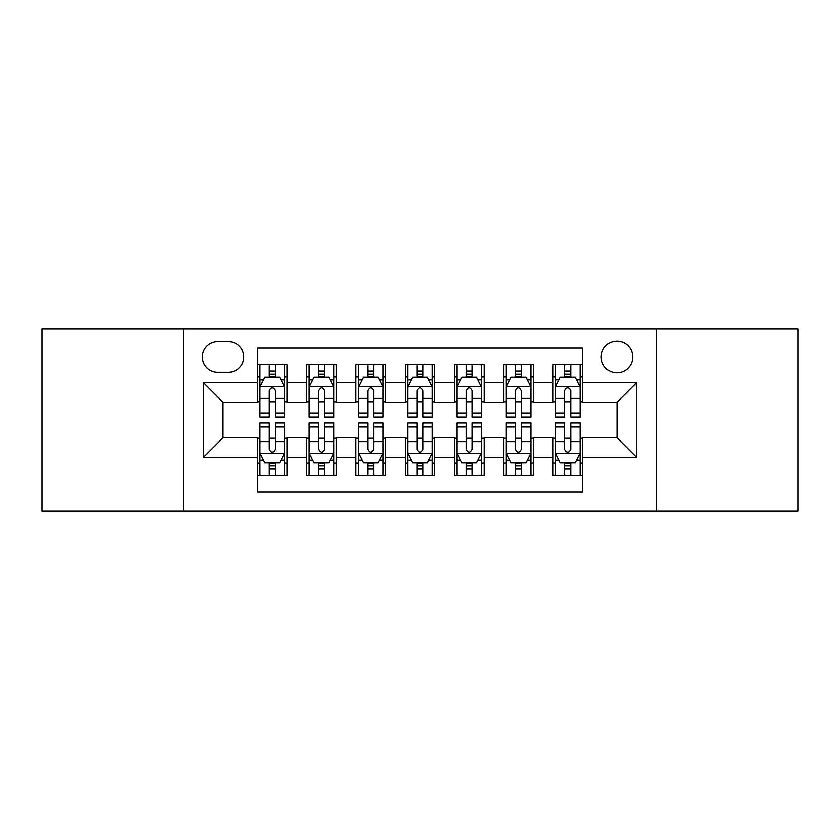 <?xml version="1.0" encoding="UTF-8"?>
<svg xmlns="http://www.w3.org/2000/svg" width="840" height="840" viewBox="0 0 840 840"><rect width="100%" height="100%" fill="white"/><g stroke="black" fill="none" stroke-linecap="round" stroke-linejoin="round"><path stroke-width="1.26" d="M617.001 341.197A15.761 15.761 0 0 0 601.24 356.958A15.761 15.761 0 0 0 617.001 372.719A15.761 15.761 0 0 0 632.762 356.958A15.761 15.761 0 0 0 617.001 341.197M656.408 511.119L798 511.119L798 328.881L656.408 328.881L656.408 511.119L183.593 511.119L183.593 328.881L42 328.881L42 511.119L183.593 511.119M582.529 364.592L552.972 364.592L552.972 382.568L533.274 382.568L533.274 402.266L552.972 402.266L552.972 382.568M533.274 382.568L533.274 364.592L503.727 364.592L503.727 382.568L484.029 382.568L484.029 402.266L503.727 402.266L503.727 382.568M484.029 382.568L484.029 364.592L454.471 364.592L454.471 382.568L434.774 382.568L434.774 402.266L454.471 402.266L454.471 382.568M434.774 382.568L434.774 364.592L405.227 364.592L405.227 382.568L385.529 382.568L385.529 402.266L405.227 402.266L405.227 382.568M385.529 382.568L385.529 364.592L355.971 364.592L355.971 382.568L336.273 382.568L336.273 402.266L355.971 402.266L355.971 382.568M336.273 382.568L336.273 364.592L306.726 364.592L306.726 402.266L287.028 402.266L287.028 364.592L257.471 364.592M257.471 475.409L287.028 475.409L287.028 437.735L306.726 437.735L306.726 475.409L336.273 475.409L336.273 437.735L355.971 437.735L355.971 457.433L336.273 457.433M355.971 457.433L355.971 475.409L385.529 475.409L385.529 437.735L405.227 437.735L405.227 457.433L385.529 457.433M405.227 457.433L405.227 475.409L434.774 475.409L434.774 437.735L454.471 437.735L454.471 457.433L434.774 457.433M454.471 457.433L454.471 475.409L484.029 475.409L484.029 437.735L503.727 437.735L503.727 457.433L484.029 457.433M503.727 457.433L503.727 475.409L533.274 475.409L533.274 437.735L552.972 437.735L552.972 457.433L533.274 457.433M217.581 372.225L228.417 372.225A15.267 15.267 0 0 0 243.684 356.958A15.267 15.267 0 0 0 228.417 341.691L217.581 341.691A15.267 15.267 0 0 0 202.314 356.958A15.267 15.267 0 0 0 217.581 372.225M656.408 328.881L183.593 328.881M582.529 382.568L582.529 348.096L257.471 348.096L257.471 402.266L222.999 402.266L222.999 437.735L257.471 437.735L257.471 491.904L582.529 491.904L582.529 437.735L617.001 437.735L617.001 402.266L582.529 402.266L582.529 382.568L636.699 382.568L636.699 457.433L582.529 457.433M257.471 457.433L203.301 457.433L203.301 382.568L257.471 382.568M552.972 457.433L552.972 475.409L582.529 475.409M257.471 376.908L259.938 376.908M269.294 376.908L275.205 376.908M284.56 376.908L287.028 376.908M257.471 401.772L259.938 401.772M269.294 401.772L275.205 401.772M284.56 401.772L287.028 401.772M257.471 438.228L259.938 438.228M269.294 438.228L275.205 438.228M284.56 438.228L287.028 438.228M257.471 463.092L259.938 463.092M269.294 463.092L275.205 463.092M284.56 463.092L287.028 463.092M306.726 401.772L309.183 401.772M318.538 401.772L324.45 401.772M333.816 401.772L336.273 401.772M306.726 376.908L309.183 376.908M318.538 376.908L324.45 376.908M333.816 376.908L336.273 376.908M306.726 438.228L309.183 438.228M318.538 438.228L324.45 438.228M333.816 438.228L336.273 438.228M306.726 463.092L309.183 463.092M318.538 463.092L324.45 463.092M333.816 463.092L336.273 463.092M355.971 438.228L358.439 438.228M367.794 438.228L373.706 438.228M383.061 438.228L385.529 438.228M355.971 463.092L358.439 463.092M367.794 463.092L373.706 463.092M383.061 463.092L385.529 463.092M355.971 376.908L358.439 376.908M367.794 376.908L373.706 376.908M383.061 376.908L385.529 376.908M355.971 401.772L358.439 401.772M367.794 401.772L373.706 401.772M383.061 401.772L385.529 401.772M405.227 438.228L407.683 438.228M417.05 438.228L422.951 438.228M432.317 438.228L434.774 438.228M405.227 463.092L407.683 463.092M417.05 463.092L422.951 463.092M432.317 463.092L434.774 463.092M405.227 376.908L407.683 376.908M417.05 376.908L422.951 376.908M432.317 376.908L434.774 376.908M405.227 401.772L407.683 401.772M417.05 401.772L422.951 401.772M432.317 401.772L434.774 401.772M454.471 438.228L456.939 438.228M466.294 438.228L472.206 438.228M481.562 438.228L484.029 438.228M454.471 463.092L456.939 463.092M466.294 463.092L472.206 463.092M481.562 463.092L484.029 463.092M454.471 376.908L456.939 376.908M466.294 376.908L472.206 376.908M481.562 376.908L484.029 376.908M454.471 401.772L456.939 401.772M466.294 401.772L472.206 401.772M481.562 401.772L484.029 401.772M503.727 438.228L506.184 438.228M515.55 438.228L521.462 438.228M530.817 438.228L533.274 438.228M503.727 463.092L506.184 463.092M515.55 463.092L521.462 463.092M530.817 463.092L533.274 463.092M503.727 376.908L506.184 376.908M515.55 376.908L521.462 376.908M530.817 376.908L533.274 376.908M503.727 401.772L506.184 401.772M515.55 401.772L521.462 401.772M530.817 401.772L533.274 401.772M552.972 438.228L555.44 438.228M564.795 438.228L570.707 438.228M580.062 438.228L582.529 438.228M552.972 463.092L555.44 463.092M564.795 463.092L570.707 463.092M580.062 463.092L582.529 463.092M552.972 376.908L555.44 376.908M564.795 376.908L570.707 376.908M580.062 376.908L582.529 376.908M552.972 401.772L555.44 401.772M564.795 401.772L570.707 401.772M580.062 401.772L582.529 401.772M222.999 402.266L203.301 382.568M222.999 437.735L203.301 457.433M636.699 382.568L617.001 402.266M636.699 457.433L617.001 437.735M275.205 370.997L269.294 370.997M284.56 413.028L275.205 413.028L275.205 417.05L284.56 417.05L284.56 386.999L279.636 377.149L264.863 377.149L259.938 386.999L259.938 417.05L269.294 417.05L269.294 413.028L259.938 413.028M259.938 386.999L259.938 364.592M284.56 386.999L284.56 364.592M269.294 377.149L269.294 364.592M275.205 364.592L275.205 377.149M275.205 413.028L275.205 390.695C273.231 386.904 271.268 386.904 269.294 390.695L269.294 413.028M269.294 469.004L275.205 469.004M259.938 426.972L269.294 426.972L269.294 422.951L259.938 422.951L259.938 453.002L264.863 462.851L279.636 462.851L284.56 453.002L284.56 422.951L275.205 422.951L275.205 426.972L284.56 426.972M284.56 453.002L284.56 475.409M259.938 453.002L259.938 475.409M275.205 462.851L275.205 475.409M269.294 475.409L269.294 462.851M269.294 426.972L269.294 449.306C271.257 453.096 273.231 453.096 275.205 449.306L275.205 426.972M324.45 370.997L318.538 370.997M333.816 413.028L324.45 413.028L324.45 417.05L333.816 417.05L333.816 386.999L328.881 377.149L314.108 377.149L309.183 386.999L309.183 417.05L318.538 417.05L318.538 413.028L309.183 413.028M309.183 386.999L309.183 364.592M333.816 386.999L333.816 364.592M318.538 377.149L318.538 364.592M324.45 364.592L324.45 377.149M324.45 413.028L324.45 390.695C322.487 386.904 320.512 386.904 318.538 390.695L318.538 413.028M373.706 370.997L367.794 370.997M383.061 413.028L373.706 413.028L373.706 417.05L383.061 417.05L383.061 386.999L378.137 377.149L363.363 377.149L358.439 386.999L358.439 417.05L367.794 417.05L367.794 413.028L358.439 413.028M358.439 386.999L358.439 364.592M383.061 386.999L383.061 364.592M367.794 377.149L367.794 364.592M373.706 364.592L373.706 377.149M373.706 413.028L373.706 390.695C371.742 386.904 369.768 386.904 367.794 390.695L367.794 413.028M422.951 370.997L417.05 370.997M432.317 413.028L422.951 413.028L422.951 417.05L432.317 417.05L432.317 386.999L427.392 377.149L412.608 377.149L407.683 386.999L407.683 417.05L417.05 417.05L417.05 413.028L407.683 413.028M407.683 386.999L407.683 364.592M432.317 386.999L432.317 364.592M417.05 377.149L417.05 364.592M422.951 364.592L422.951 377.149M422.951 413.028L422.951 390.695C420.987 386.904 419.013 386.904 417.05 390.695L417.05 413.028M472.206 370.997L466.294 370.997M481.562 413.028L472.206 413.028L472.206 417.05L481.562 417.05L481.562 386.999L476.637 377.149L461.864 377.149L456.939 386.999L456.939 417.05L466.294 417.05L466.294 413.028L456.939 413.028M456.939 386.999L456.939 364.592M481.562 386.999L481.562 364.592M466.294 377.149L466.294 364.592M472.206 364.592L472.206 377.149M472.206 413.028L472.206 390.695C470.243 386.904 468.269 386.904 466.294 390.695L466.294 413.028M318.538 469.004L324.45 469.004M309.183 426.972L318.538 426.972L318.538 422.951L309.183 422.951L309.183 453.002L314.108 462.851L328.881 462.851L333.816 453.002L333.816 422.951L324.45 422.951L324.45 426.972L333.816 426.972M333.816 453.002L333.816 475.409M309.183 453.002L309.183 475.409M324.45 462.851L324.45 475.409M318.538 475.409L318.538 462.851M318.538 426.972L318.538 449.306C320.512 453.096 322.476 453.096 324.45 449.306L324.45 426.972M367.794 469.004L373.706 469.004M358.439 426.972L367.794 426.972L367.794 422.951L358.439 422.951L358.439 453.002L363.363 462.851L378.137 462.851L383.061 453.002L383.061 422.951L373.706 422.951L373.706 426.972L383.061 426.972M383.061 453.002L383.061 475.409M358.439 453.002L358.439 475.409M373.706 462.851L373.706 475.409M367.794 475.409L367.794 462.851M367.794 426.972L367.794 449.306C369.757 453.096 371.731 453.096 373.706 449.306L373.706 426.972M417.05 469.004L422.951 469.004M407.683 426.972L417.05 426.972L417.05 422.951L407.683 422.951L407.683 453.002L412.608 462.851L427.392 462.851L432.317 453.002L432.317 422.951L422.951 422.951L422.951 426.972L432.317 426.972M432.317 453.002L432.317 475.409M407.683 453.002L407.683 475.409M422.951 462.851L422.951 475.409M417.05 475.409L417.05 462.851M417.05 426.972L417.05 449.306C419.013 453.096 420.987 453.096 422.951 449.306L422.951 426.972M466.294 469.004L472.206 469.004M456.939 426.972L466.294 426.972L466.294 422.951L456.939 422.951L456.939 453.002L461.864 462.851L476.637 462.851L481.562 453.002L481.562 422.951L472.206 422.951L472.206 426.972L481.562 426.972M481.562 453.002L481.562 475.409M456.939 453.002L456.939 475.409M472.206 462.851L472.206 475.409M466.294 475.409L466.294 462.851M466.294 426.972L466.294 449.306C468.258 453.096 470.232 453.096 472.206 449.306L472.206 426.972M521.462 370.997L515.55 370.997M530.817 413.028L521.462 413.028L521.462 417.05L530.817 417.05L530.817 386.999L525.893 377.149L511.119 377.149L506.184 386.999L506.184 417.05L515.55 417.05L515.55 413.028L506.184 413.028M506.184 386.999L506.184 364.592M530.817 386.999L530.817 364.592M515.55 377.149L515.55 364.592M521.462 364.592L521.462 377.149M521.462 413.028L521.462 390.695C519.488 386.904 517.524 386.904 515.55 390.695L515.55 413.028M515.55 469.004L521.462 469.004M506.184 426.972L515.55 426.972L515.55 422.951L506.184 422.951L506.184 453.002L511.119 462.851L525.893 462.851L530.817 453.002L530.817 422.951L521.462 422.951L521.462 426.972L530.817 426.972M530.817 453.002L530.817 475.409M506.184 453.002L506.184 475.409M521.462 462.851L521.462 475.409M515.55 475.409L515.55 462.851M515.55 426.972L515.55 449.306C517.514 453.096 519.488 453.096 521.462 449.306L521.462 426.972M570.707 370.997L564.795 370.997M580.062 413.028L570.707 413.028L570.707 417.05L580.062 417.05L580.062 386.999L575.138 377.149L560.364 377.149L555.44 386.999L555.44 417.05L564.795 417.05L564.795 413.028L555.44 413.028M555.44 386.999L555.44 364.592M580.062 386.999L580.062 364.592M564.795 377.149L564.795 364.592M570.707 364.592L570.707 377.149M570.707 413.028L570.707 390.695C568.743 386.904 566.769 386.904 564.795 390.695L564.795 413.028M564.795 469.004L570.707 469.004M555.44 426.972L564.795 426.972L564.795 422.951L555.44 422.951L555.44 453.002L560.364 462.851L575.138 462.851L580.062 453.002L580.062 422.951L570.707 422.951L570.707 426.972L580.062 426.972M580.062 453.002L580.062 475.409M555.44 453.002L555.44 475.409M570.707 462.851L570.707 475.409M564.795 475.409L564.795 462.851M564.795 426.972L564.795 449.306C566.769 453.096 568.732 453.096 570.707 449.306L570.707 426.972M306.726 457.433L287.028 457.433M306.726 382.568L287.028 382.568M284.435 386.757L260.053 386.757M259.938 379.858L263.508 379.858M280.991 379.858L284.56 379.858M269.294 398.412L259.938 398.412M284.56 398.412L275.205 398.412M275.205 374.126L269.294 374.126M260.053 453.243L284.435 453.243M284.56 460.142L280.991 460.142M263.508 460.142L259.938 460.142M275.205 441.588L284.56 441.588M259.938 441.588L269.294 441.588M269.294 465.875L275.205 465.875M333.69 386.757L309.309 386.757M309.183 379.858L312.753 379.858M330.246 379.858L333.816 379.858M318.538 398.412L309.183 398.412M333.816 398.412L324.45 398.412M324.45 374.126L318.538 374.126M382.935 386.757L358.565 386.757M358.439 379.858L362.008 379.858M379.491 379.858L383.061 379.858M367.794 398.412L358.439 398.412M383.061 398.412L373.706 398.412M373.706 374.126L367.794 374.126M432.191 386.757L407.81 386.757M407.683 379.858L411.254 379.858M428.747 379.858L432.317 379.858M417.05 398.412L407.683 398.412M432.317 398.412L422.951 398.412M422.951 374.126L417.05 374.126M481.435 386.757L457.065 386.757M456.939 379.858L460.509 379.858M477.992 379.858L481.562 379.858M466.294 398.412L456.939 398.412M481.562 398.412L472.206 398.412M472.206 374.126L466.294 374.126M309.309 453.243L333.69 453.243M333.816 460.142L330.246 460.142M312.753 460.142L309.183 460.142M324.45 441.588L333.816 441.588M309.183 441.588L318.538 441.588M318.538 465.875L324.45 465.875M358.565 453.243L382.935 453.243M383.061 460.142L379.491 460.142M362.008 460.142L358.439 460.142M373.706 441.588L383.061 441.588M358.439 441.588L367.794 441.588M367.794 465.875L373.706 465.875M407.81 453.243L432.191 453.243M432.317 460.142L428.747 460.142M411.254 460.142L407.683 460.142M422.951 441.588L432.317 441.588M407.683 441.588L417.05 441.588M417.05 465.875L422.951 465.875M457.065 453.243L481.435 453.243M481.562 460.142L477.992 460.142M460.509 460.142L456.939 460.142M472.206 441.588L481.562 441.588M456.939 441.588L466.294 441.588M466.294 465.875L472.206 465.875M530.691 386.757L506.31 386.757M506.184 379.858L509.754 379.858M527.247 379.858L530.817 379.858M515.55 398.412L506.184 398.412M530.817 398.412L521.462 398.412M521.462 374.126L515.55 374.126M506.31 453.243L530.691 453.243M530.817 460.142L527.247 460.142M509.754 460.142L506.184 460.142M521.462 441.588L530.817 441.588M506.184 441.588L515.55 441.588M515.55 465.875L521.462 465.875M579.947 386.757L555.566 386.757M555.44 379.858L559.01 379.858M576.492 379.858L580.062 379.858M564.795 398.412L555.44 398.412M580.062 398.412L570.707 398.412M570.707 374.126L564.795 374.126M555.566 453.243L579.947 453.243M580.062 460.142L576.492 460.142M559.01 460.142L555.44 460.142M570.707 441.588L580.062 441.588M555.44 441.588L564.795 441.588M564.795 465.875L570.707 465.875"/></g></svg>
